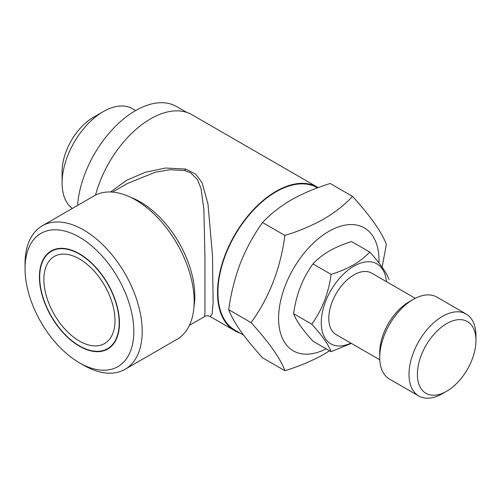 <?xml version="1.0" encoding="UTF-8"?>
<svg xmlns="http://www.w3.org/2000/svg" width="501" height="501" viewBox="0 0 501 501"><rect width="100%" height="100%" fill="white"/><g stroke="black" fill="none" stroke-linecap="round" stroke-linejoin="round"><path stroke-width="0.75" d="M79.44 258.936A50.294 29.039 -120 0 0 54.296 256.449A50.294 29.039 -120 0 0 46.587 296.749A50.294 29.039 -120 0 0 79.44 341.062A50.294 29.039 -120 0 0 104.584 343.554A50.294 29.039 -120 0 0 112.293 303.255A50.294 29.039 -120 0 0 79.44 258.936M119.463 322.951A56.212 32.452 60 0 1 107.821 348.521A56.212 32.452 60 0 1 107.684 348.602M79.44 345.897A56.212 32.452 -120 0 0 107.546 348.677A56.212 32.452 -120 0 0 116.157 303.637A56.212 32.452 -120 0 0 79.44 254.107A56.212 32.452 -120 0 0 51.334 251.32A56.212 32.452 -120 0 0 42.717 296.367A56.212 32.452 -120 0 0 79.44 345.897M369.744 252.053L351.589 241.576C343.335 244.125 335.895 247.269 329.276 251.001C322.738 254.884 317.29 259.174 312.943 263.889C302.591 278.18 296.154 294.782 293.617 313.689C296.116 320.565 302.56 329.727 312.943 341.181L331.098 351.664C328.6 344.794 322.156 335.626 311.772 324.172C322.124 309.881 328.568 293.279 331.098 274.366C339.258 271.855 346.698 268.711 353.412 264.941C359.881 261.115 365.329 256.825 369.744 252.053C380.096 263.463 386.54 272.625 389.07 279.545M350.888 343.122A46.148 26.647 -60 0 1 321.298 320.947A46.148 26.647 -60 0 1 353.894 266.181A46.148 26.647 -60 0 1 386.39 281.637M351.345 343.385L331.098 351.664M379.789 359.806L336.146 334.612A35.502 20.497 -60 0 1 330.704 306.161A35.502 20.497 -60 0 1 353.894 274.88A35.502 20.497 -60 0 1 371.648 273.12L415.291 298.32M442.483 393.661A47.332 27.33 -60 0 1 442.477 393.661L446.667 391.243L442.477 393.661A47.332 27.33 -60 0 1 418.811 396.003L389.527 379.094A47.332 27.33 -60 0 1 379.72 357.426L379.72 352.591A41.42 23.91 -60 0 1 409.01 301.871L413.193 299.454A47.332 27.33 -60 0 1 436.859 297.106L466.149 314.014A47.332 27.33 -60 0 1 475.95 335.689L475.95 340.517A41.42 23.91 -60 0 1 446.667 391.243A41.42 23.91 -60 0 1 417.377 374.335A41.42 23.91 -60 0 1 446.667 323.608A41.42 23.91 -60 0 1 475.95 340.517M379.72 357.426A47.332 27.33 -60 0 1 413.193 299.454L409.01 301.871M418.811 396.003A47.332 27.33 -60 0 1 411.559 358.071A47.332 27.33 -60 0 1 442.477 316.363A47.332 27.33 -60 0 1 466.149 314.014M326.132 348.802A71.004 40.994 -60 0 1 278.606 316.814A71.004 40.994 -60 0 1 328.794 231.399A71.004 40.994 -60 0 1 378.95 262.906M284.912 235.451C299.197 231.055 312.217 225.55 323.959 218.95C335.282 212.261 344.813 204.746 352.547 196.405L330.19 183.498C315.736 187.963 302.723 193.461 291.137 199.999C279.702 206.781 270.171 214.296 262.555 222.544C253.681 234.837 246.304 248.358 240.411 263.1C234.787 278.042 230.898 293.573 228.738 309.699C230.905 315.624 234.8 322.631 240.411 330.735C246.317 339.02 253.7 348.045 262.555 357.814L284.912 370.721C280.541 358.691 269.269 342.659 251.095 322.613C269.212 297.6 280.485 268.549 284.912 235.451L262.555 222.544M329.577 350.788L323.959 354.22C312.217 360.82 299.197 366.325 284.912 370.721M72.326 208.46A58.279 33.648 -60 0 1 62.074 182.971L62.074 171.618A44.376 25.62 -60 0 1 93.455 117.272L103.287 111.591A58.279 33.648 -60 0 1 132.427 108.704L135.627 110.552M62.074 182.971A58.279 33.648 -60 0 1 103.287 111.591L93.455 117.272M77.561 205.435A82.245 47.482 -60 0 1 135.502 110.627A82.245 47.482 -60 0 1 176.621 106.55L186.741 112.393M79.44 253.788A56.6 32.678 -120 0 0 39.416 276.896A56.6 32.678 -120 0 0 79.44 346.216A56.6 32.678 -120 0 0 119.463 323.107A56.6 32.678 -120 0 0 79.44 253.788L79.44 253.788M51.471 251.245A56.212 32.452 60 0 1 51.609 251.164A56.212 32.452 60 0 1 79.578 253.869M83.623 365.223L79.44 362.805A76.916 44.407 60 0 1 25.05 268.599A76.916 44.407 60 0 1 79.44 237.198A76.916 44.407 60 0 1 133.83 331.405A76.916 44.407 60 0 1 79.44 362.805L83.623 365.223A82.834 47.827 60 0 0 125.037 369.325L177.016 339.315A82.834 47.827 -120 0 0 189.71 272.939A82.834 47.827 -120 0 0 135.596 199.943A82.834 47.827 -120 0 0 94.182 195.841L42.203 225.851A82.834 47.827 60 0 1 83.623 229.953A82.834 47.827 60 0 1 137.737 302.948A82.834 47.827 60 0 1 125.037 369.325M189.428 325.318L204.633 316.538L204.928 312.849L204.94 257.132L203.857 209.224L201.058 188.695L197.601 179.79L190.787 172.908L184.625 170.522L170.146 169.72L155.304 172.219L127.398 183.498M110.571 191.977L126.471 180.341L145.234 172.306L165.487 168.029L185.758 169.062L195.835 174.254L202.053 182.696L207.971 203.926L212.48 255.385L213.125 302.967L212.08 314.259L210.132 316.513L234.662 330.673A82.834 47.827 -60 0 1 221.962 264.296A82.834 47.827 -60 0 1 276.076 191.301A82.834 47.827 -60 0 1 317.496 187.199A82.834 47.827 -60 0 1 318.173 187.606M317.496 187.199L191.983 114.735A82.834 47.827 120 0 0 150.563 118.837A82.834 47.827 120 0 0 95.522 195.114M239.898 333.015A82.834 47.827 -60 0 1 234.662 330.673M243.643 335.182L234.956 330.165A82.245 47.482 -60 0 1 222.35 264.259A82.245 47.482 -60 0 1 276.076 191.789A82.245 47.482 -60 0 1 317.196 187.712L317.465 187.869M25.05 268.599L25.05 263.77A82.834 47.827 60 0 1 42.203 225.851M251.095 322.613L228.738 309.699M352.547 196.405C370.665 216.369 381.937 232.408 386.365 244.513L382.106 267.114M311.772 324.172L293.617 313.689M331.098 274.366L312.943 263.889M185.758 169.062A5.918 2.799 -75.8 0 1 184.625 170.522M130.955 197.475A76.916 44.407 60 0 1 140.43 201.984A76.916 44.407 60 0 1 193.987 306.65M112.512 192.09L127.711 183.316M204.633 316.538C206.011 315.505 207.84 315.492 210.132 316.513"/></g></svg>
